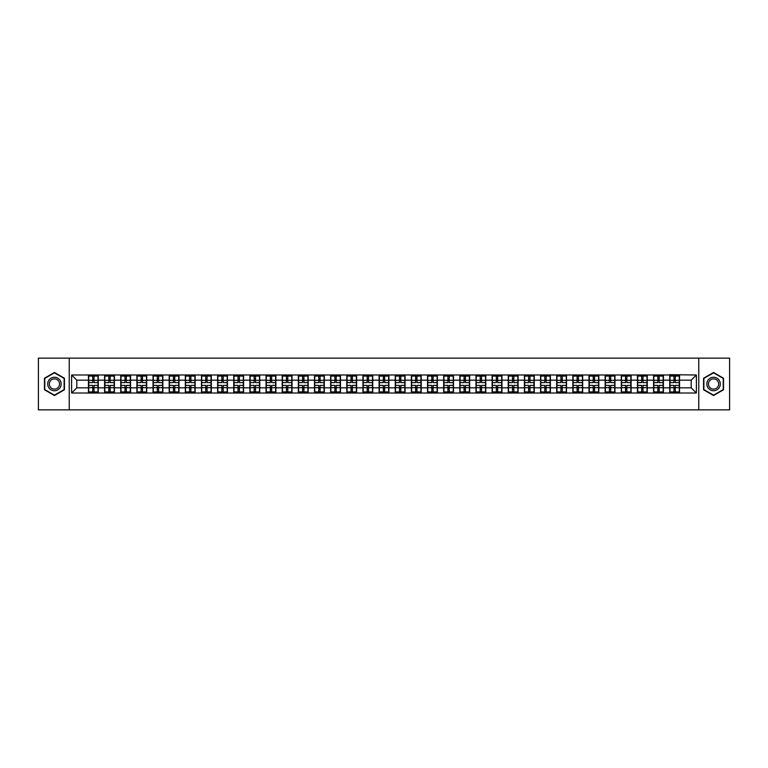<?xml version="1.0" encoding="UTF-8"?>
<svg xmlns="http://www.w3.org/2000/svg" width="768" height="768" viewBox="0 0 768 768"><rect width="100%" height="100%" fill="white"/><g stroke="black" fill="none" stroke-linecap="round" stroke-linejoin="round"><path stroke-width="1.15" d="M698.755 409.872L729.6 409.872L729.6 358.128L698.755 358.128L698.755 409.872L69.245 409.872L69.245 358.128L38.4 358.128L38.4 409.872L69.245 409.872M698.755 358.128L69.245 358.128M691.2 387.83L691.2 380.17L679.555 380.17L679.555 387.83L691.2 387.83L696.374 393.005L696.374 374.995L669.725 374.688L669.725 380.17L663.408 380.17L663.408 387.83L669.725 387.83L669.725 380.17M696.374 393.005L71.626 393.005L71.626 374.995L88.445 374.995L88.445 380.17L76.8 380.17L76.8 387.83L88.445 387.83L88.445 380.17M669.725 374.995L88.445 374.995M669.725 387.83L669.725 393.005M663.408 387.83L663.408 393.005M663.408 374.995L663.408 380.17M647.261 387.83L653.578 387.83L653.578 380.17L647.261 380.17L647.261 393.005M653.578 387.83L653.578 393.005M653.578 374.995L653.578 380.17M647.261 374.995L647.261 380.17M631.114 387.83L637.43 387.83L637.43 380.17L631.114 380.17L631.114 393.005M637.43 387.83L637.43 393.005M637.43 374.995L637.43 380.17M631.114 374.995L631.114 380.17M614.966 387.83L621.283 387.83L621.283 380.17L614.966 380.17L614.966 393.005M621.283 387.83L621.283 393.005M621.283 374.995L621.283 380.17M614.966 374.995L614.966 380.17M598.819 387.83L605.136 387.83L605.136 380.17L598.819 380.17L598.819 393.005M605.136 387.83L605.136 393.005M605.136 374.995L605.136 380.17M598.819 374.995L598.819 380.17M582.672 387.83L588.989 387.83L588.989 380.17L582.672 380.17L582.672 393.005M588.989 387.83L588.989 393.005M588.989 374.995L588.989 380.17M582.672 374.995L582.672 380.17M566.525 387.83L572.842 387.83L572.842 380.17L566.525 380.17L566.525 393.005M572.842 387.83L572.842 393.005M572.842 374.995L572.842 380.17M566.525 374.995L566.525 380.17M550.387 387.83L556.694 387.83L556.694 380.17L550.387 380.17L550.387 393.005M556.694 387.83L556.694 393.005M556.694 374.995L556.694 380.17M550.387 374.995L550.387 380.17M534.24 387.83L540.547 387.83L540.547 380.17L534.24 380.17L534.24 393.005M540.547 387.83L540.547 393.005M540.547 374.995L540.547 380.17M534.24 374.995L534.24 380.17M518.093 387.83L524.4 387.83L524.4 380.17L518.093 380.17L518.093 393.005M524.4 387.83L524.4 393.005M524.4 374.995L524.4 380.17M518.093 374.995L518.093 380.17M501.946 387.83L508.253 387.83L508.253 380.17L501.946 380.17L501.946 393.005M508.253 387.83L508.253 393.005M508.253 374.995L508.253 380.17M501.946 374.995L501.946 380.17M485.798 387.83L492.106 387.83L492.106 380.17L485.798 380.17L485.798 393.005M492.106 387.83L492.106 393.005M492.106 374.995L492.106 380.17M485.798 374.995L485.798 380.17M469.651 387.83L475.968 387.83L475.968 380.17L469.651 380.17L469.651 393.005M475.968 387.83L475.968 393.005M475.968 374.995L475.968 380.17M469.651 374.995L469.651 380.17M453.504 387.83L459.821 387.83L459.821 380.17L453.504 380.17L453.504 393.005M459.821 387.83L459.821 393.005M459.821 374.995L459.821 380.17M453.504 374.995L453.504 380.17M437.357 387.83L443.674 387.83L443.674 380.17L437.357 380.17L437.357 393.005M443.674 387.83L443.674 393.005M443.674 374.995L443.674 380.17M437.357 374.995L437.357 380.17M421.21 387.83L427.526 387.83L427.526 380.17L421.21 380.17L421.21 393.005M427.526 387.83L427.526 393.005M427.526 374.995L427.526 380.17M421.21 374.995L421.21 380.17M405.062 387.83L411.379 387.83L411.379 380.17L405.062 380.17L405.062 393.005M411.379 387.83L411.379 393.005M411.379 374.995L411.379 380.17M405.062 374.995L405.062 380.17M388.915 387.83L395.232 387.83L395.232 380.17L388.915 380.17L388.915 393.005M395.232 387.83L395.232 393.005M395.232 374.995L395.232 380.17M388.915 374.995L388.915 380.17M372.768 387.83L379.085 387.83L379.085 380.17L372.768 380.17L372.768 393.005M379.085 387.83L379.085 393.005M379.085 374.995L379.085 380.17M372.768 374.995L372.768 380.17M356.621 387.83L362.938 387.83L362.938 380.17L356.621 380.17L356.621 393.005M362.938 387.83L362.938 393.005M362.938 374.995L362.938 380.17M356.621 374.995L356.621 380.17M340.474 387.83L346.79 387.83L346.79 380.17L340.474 380.17L340.474 393.005M346.79 387.83L346.79 393.005M346.79 374.995L346.79 380.17M340.474 374.995L340.474 380.17M324.326 387.83L330.643 387.83L330.643 380.17L324.326 380.17L324.326 393.005M330.643 387.83L330.643 393.005M330.643 374.995L330.643 380.17M324.326 374.995L324.326 380.17M308.179 387.83L314.496 387.83L314.496 380.17L308.179 380.17L308.179 393.005M314.496 387.83L314.496 393.005M314.496 374.995L314.496 380.17M308.179 374.995L308.179 380.17M292.032 387.83L298.349 387.83L298.349 380.17L292.032 380.17L292.032 393.005M298.349 387.83L298.349 393.005M298.349 374.995L298.349 380.17M292.032 374.995L292.032 380.17M275.894 387.83L282.202 387.83L282.202 380.17L275.894 380.17L275.894 393.005M282.202 387.83L282.202 393.005M282.202 374.995L282.202 380.17M275.894 374.995L275.894 380.17M259.747 387.83L266.054 387.83L266.054 380.17L259.747 380.17L259.747 393.005M266.054 387.83L266.054 393.005M266.054 374.995L266.054 380.17M259.747 374.995L259.747 380.17M243.6 387.83L249.907 387.83L249.907 380.17L243.6 380.17L243.6 393.005M249.907 387.83L249.907 393.005M249.907 374.995L249.907 380.17M243.6 374.995L243.6 380.17M227.453 387.83L233.76 387.83L233.76 380.17L227.453 380.17L227.453 393.005M233.76 387.83L233.76 393.005M233.76 374.995L233.76 380.17M227.453 374.995L227.453 380.17M211.306 387.83L217.613 387.83L217.613 380.17L211.306 380.17L211.306 393.005M217.613 387.83L217.613 393.005M217.613 374.995L217.613 380.17M211.306 374.995L211.306 380.17M195.158 387.83L201.475 387.83L201.475 380.17L195.158 380.17L195.158 393.005M201.475 387.83L201.475 393.005M201.475 374.995L201.475 380.17M195.158 374.995L195.158 380.17M179.011 387.83L185.328 387.83L185.328 380.17L179.011 380.17L179.011 393.005M185.328 387.83L185.328 393.005M185.328 374.995L185.328 380.17M179.011 374.995L179.011 380.17M162.864 387.83L169.181 387.83L169.181 380.17L162.864 380.17L162.864 393.005M169.181 387.83L169.181 393.005M169.181 374.995L169.181 380.17M162.864 374.995L162.864 380.17M146.717 387.83L153.034 387.83L153.034 380.17L146.717 380.17L146.717 393.005M153.034 387.83L153.034 393.005M153.034 374.995L153.034 380.17M146.717 374.995L146.717 380.17M130.57 387.83L136.886 387.83L136.886 380.17L130.57 380.17L130.57 393.005M136.886 387.83L136.886 393.005M136.886 374.995L136.886 380.17M130.57 374.995L130.57 380.17M114.422 387.83L120.739 387.83L120.739 380.17L114.422 380.17L114.422 393.005M120.739 387.83L120.739 393.005M120.739 374.995L120.739 380.17M114.422 374.995L114.422 380.17M98.275 387.83L104.592 387.83L104.592 380.17L98.275 380.17L98.275 393.005M104.592 387.83L104.592 393.005M104.592 374.995L104.592 380.17M98.275 374.995L98.275 380.17M88.445 387.83L88.445 393.005M76.8 387.83L71.626 393.005M71.626 374.995L76.8 380.17M679.555 387.83L679.555 393.005M679.555 374.995L679.555 380.17M696.374 374.995L691.2 380.17M54.442 372.47L44.458 378.23L44.458 389.77L54.442 395.53L64.435 389.77L64.435 378.23L54.442 372.47M703.565 389.77L713.558 395.53L723.542 389.77L723.542 378.23L713.558 372.47L703.565 378.23L703.565 389.77M88.704 380.333L92.688 380.333L92.688 374.947L88.704 374.947L88.704 385.402L92.688 385.402L92.688 387.667L94.032 387.658L94.032 385.402L98.016 385.402L98.016 374.947L94.032 374.947L94.032 376.08L98.016 376.08M92.688 378.835L94.032 378.835M94.032 376.234L92.688 376.234M88.704 382.598L92.688 382.598L92.688 380.333L94.032 380.342L94.032 382.598L98.016 382.598M88.704 376.08L92.688 376.08M92.688 391.766L94.032 391.766M92.688 389.165L94.032 389.165M88.704 393.053L92.688 393.053L92.688 391.92L88.704 391.92L88.704 393.053M88.704 385.402L88.704 387.667L92.688 387.667L92.688 391.92M88.704 387.667L88.704 391.92M98.016 385.402L98.016 393.053L94.032 393.053L94.032 391.92L98.016 391.92M98.016 387.667L94.032 387.667L94.032 391.92M98.016 380.333L94.032 380.333L94.032 376.08M104.851 380.333L108.835 380.333L108.835 374.947L104.851 374.947L104.851 385.402L108.835 385.402L108.835 387.667L110.179 387.658L110.179 385.402L114.163 385.402L114.163 374.947L110.179 374.947L110.179 376.08L114.163 376.08M108.835 378.835L110.179 378.835M110.179 376.234L108.835 376.234M104.851 382.598L108.835 382.598L108.835 380.333L110.179 380.342L110.179 382.598L114.163 382.598M104.851 376.08L108.835 376.08M108.835 391.766L110.179 391.766M108.835 389.165L110.179 389.165M104.851 393.053L108.835 393.053L108.835 391.92L104.851 391.92L104.851 393.053M104.851 385.402L104.851 387.667L108.835 387.667L108.835 391.92M104.851 387.667L104.851 391.92M114.163 385.402L114.163 393.053L110.179 393.053L110.179 391.92L114.163 391.92M114.163 387.667L110.179 387.667L110.179 391.92M114.163 380.333L110.179 380.333L110.179 376.08M120.998 380.333L124.982 380.333L124.982 374.947L120.998 374.947L120.998 385.402L124.982 385.402L124.982 387.667L126.326 387.658L126.326 385.402L130.31 385.402L130.31 374.947L126.326 374.947L126.326 376.08L130.31 376.08M124.982 378.835L126.326 378.835M126.326 376.234L124.982 376.234M120.998 382.598L124.982 382.598L124.982 380.333L126.326 380.342L126.326 382.598L130.31 382.598M120.998 376.08L124.982 376.08M124.982 391.766L126.326 391.766M124.982 389.165L126.326 389.165M120.998 393.053L124.982 393.053L124.982 391.92L120.998 391.92L120.998 393.053M120.998 385.402L120.998 387.667L124.982 387.667L124.982 391.92M120.998 387.667L120.998 391.92M130.31 385.402L130.31 393.053L126.326 393.053L126.326 391.92L130.31 391.92M130.31 387.667L126.326 387.667L126.326 391.92M130.31 380.333L126.326 380.333L126.326 376.08M137.146 380.333L141.13 380.333L141.13 374.947L137.146 374.947L137.146 385.402L141.13 385.402L141.13 387.667L142.474 387.658L142.474 385.402L146.458 385.402L146.458 374.947L142.474 374.947L142.474 376.08L146.458 376.08M141.13 378.835L142.474 378.835M142.474 376.234L141.13 376.234M137.146 382.598L141.13 382.598L141.13 380.333L142.474 380.342L142.474 382.598L146.458 382.598M137.146 376.08L141.13 376.08M141.13 391.766L142.474 391.766M141.13 389.165L142.474 389.165M137.146 393.053L141.13 393.053L141.13 391.92L137.146 391.92L137.146 393.053M137.146 385.402L137.146 387.667L141.13 387.667L141.13 391.92M137.146 387.667L137.146 391.92M146.458 385.402L146.458 393.053L142.474 393.053L142.474 391.92L146.458 391.92M146.458 387.667L142.474 387.667L142.474 391.92M146.458 380.333L142.474 380.333L142.474 376.08M153.293 380.333L157.277 380.333L157.277 374.947L153.293 374.947L153.293 385.402L157.277 385.402L157.277 387.667L158.621 387.658L158.621 385.402L162.605 385.402L162.605 374.947L158.621 374.947L158.621 376.08L162.605 376.08M157.277 378.835L158.621 378.835M158.621 376.234L157.277 376.234M153.293 382.598L157.277 382.598L157.277 380.333L158.621 380.342L158.621 382.598L162.605 382.598M153.293 376.08L157.277 376.08M157.277 391.766L158.621 391.766M157.277 389.165L158.621 389.165M153.293 393.053L157.277 393.053L157.277 391.92L153.293 391.92L153.293 393.053M153.293 385.402L153.293 387.667L157.277 387.667L157.277 391.92M153.293 387.667L153.293 391.92M162.605 385.402L162.605 393.053L158.621 393.053L158.621 391.92L162.605 391.92M162.605 387.667L158.621 387.667L158.621 391.92M162.605 380.333L158.621 380.333L158.621 376.08M169.44 380.333L173.424 380.333L173.424 374.947L169.44 374.947L169.44 385.402L173.424 385.402L173.424 387.667L174.768 387.658L174.768 385.402L178.752 385.402L178.752 374.947L174.768 374.947L174.768 376.08L178.752 376.08M173.424 378.835L174.768 378.835M174.768 376.234L173.424 376.234M169.44 382.598L173.424 382.598L173.424 380.333L174.768 380.342L174.768 382.598L178.752 382.598M169.44 376.08L173.424 376.08M173.424 391.766L174.768 391.766M173.424 389.165L174.768 389.165M169.44 393.053L173.424 393.053L173.424 391.92L169.44 391.92L169.44 393.053M169.44 385.402L169.44 387.667L173.424 387.667L173.424 391.92M169.44 387.667L169.44 391.92M178.752 385.402L178.752 393.053L174.768 393.053L174.768 391.92L178.752 391.92M178.752 387.667L174.768 387.667L174.768 391.92M178.752 380.333L174.768 380.333L174.768 376.08M60.269 380.64A6.73 6.73 0 0 0 51.082 378.173A6.73 6.73 0 0 0 48.614 387.36A6.73 6.73 0 0 0 57.811 389.827A6.73 6.73 0 0 0 60.269 380.64M58.858 381.456A5.098 5.098 0 0 0 51.898 379.584A5.098 5.098 0 0 0 50.035 386.544A5.098 5.098 0 0 0 56.986 388.416A5.098 5.098 0 0 0 58.858 381.456M54.442 395.174L44.765 389.587L44.765 378.413L54.442 372.826L64.118 378.413L64.118 389.587L54.442 395.174M719.386 380.64A6.73 6.73 0 0 0 710.189 378.173A6.73 6.73 0 0 0 707.731 387.36A6.73 6.73 0 0 0 716.918 389.827A6.73 6.73 0 0 0 719.386 380.64M717.965 381.456A5.098 5.098 0 0 0 711.014 379.584A5.098 5.098 0 0 0 709.142 386.544A5.098 5.098 0 0 0 716.102 388.416A5.098 5.098 0 0 0 717.965 381.456M713.558 395.174L703.882 389.587L703.882 378.413L713.558 372.826L723.235 378.413L723.235 389.587L713.558 395.174M185.587 380.333L189.571 380.333L189.571 374.947L185.587 374.947L185.587 385.402L189.571 385.402L189.571 387.667L190.915 387.658L190.915 385.402L194.899 385.402L194.899 374.947L190.915 374.947L190.915 376.08L194.899 376.08M189.571 378.835L190.915 378.835M190.915 376.234L189.571 376.234M185.587 382.598L189.571 382.598L189.571 380.333L190.915 380.342L190.915 382.598L194.899 382.598M185.587 376.08L189.571 376.08M189.571 391.766L190.915 391.766M189.571 389.165L190.915 389.165M185.587 393.053L189.571 393.053L189.571 391.92L185.587 391.92L185.587 393.053M185.587 385.402L185.587 387.667L189.571 387.667L189.571 391.92M185.587 387.667L185.587 391.92M194.899 385.402L194.899 393.053L190.915 393.053L190.915 391.92L194.899 391.92M194.899 387.667L190.915 387.667L190.915 391.92M194.899 380.333L190.915 380.333L190.915 376.08M201.725 380.333L205.718 380.333L205.718 374.947L201.725 374.947L201.725 385.402L205.718 385.402L205.718 387.667L207.062 387.658L207.062 385.402L211.046 385.402L211.046 374.947L207.062 374.947L207.062 376.08L211.046 376.08M205.718 378.835L207.062 378.835M207.062 376.234L205.718 376.234M201.725 382.598L205.718 382.598L205.718 380.333L207.062 380.342L207.062 382.598L211.046 382.598M201.725 376.08L205.718 376.08M205.718 391.766L207.062 391.766M205.718 389.165L207.062 389.165M201.725 393.053L205.718 393.053L205.718 391.92L201.725 391.92L201.725 393.053M201.725 385.402L201.725 387.667L205.718 387.667L205.718 391.92M201.725 387.667L201.725 391.92M211.046 385.402L211.046 393.053L207.062 393.053L207.062 391.92L211.046 391.92M211.046 387.667L207.062 387.667L207.062 391.92M211.046 380.333L207.062 380.333L207.062 376.08M217.872 380.333L221.866 380.333L221.866 374.947L217.872 374.947L217.872 385.402L221.866 385.402L221.866 387.667L223.21 387.658L223.21 385.402L227.194 385.402L227.194 374.947L223.21 374.947L223.21 376.08L227.194 376.08M221.866 378.835L223.21 378.835M223.21 376.234L221.866 376.234M217.872 382.598L221.866 382.598L221.866 380.333L223.21 380.342L223.21 382.598L227.194 382.598M217.872 376.08L221.866 376.08M221.866 391.766L223.21 391.766M221.866 389.165L223.21 389.165M217.872 393.053L221.866 393.053L221.866 391.92L217.872 391.92L217.872 393.053M217.872 385.402L217.872 387.667L221.866 387.667L221.866 391.92M217.872 387.667L217.872 391.92M227.194 385.402L227.194 393.053L223.21 393.053L223.21 391.92L227.194 391.92M227.194 387.667L223.21 387.667L223.21 391.92M227.194 380.333L223.21 380.333L223.21 376.08M234.019 380.333L238.003 380.333L238.003 374.947L234.019 374.947L234.019 385.402L238.003 385.402L238.003 387.667L239.357 387.658L239.357 385.402L243.341 385.402L243.341 374.947L239.357 374.947L239.357 376.08L243.341 376.08M238.003 378.835L239.357 378.835M239.357 376.234L238.003 376.234M234.019 382.598L238.003 382.598L238.003 380.333L239.357 380.342L239.357 382.598L243.341 382.598M234.019 376.08L238.003 376.08M238.003 391.766L239.357 391.766M238.003 389.165L239.357 389.165M234.019 393.053L238.003 393.053L238.003 391.92L234.019 391.92L234.019 393.053M234.019 385.402L234.019 387.667L238.003 387.667L238.003 391.92M234.019 387.667L234.019 391.92M243.341 385.402L243.341 393.053L239.357 393.053L239.357 391.92L243.341 391.92M243.341 387.667L239.357 387.667L239.357 391.92M243.341 380.333L239.357 380.333L239.357 376.08M250.166 380.333L254.15 380.333L254.15 374.947L250.166 374.947L250.166 385.402L254.15 385.402L254.15 387.667L255.504 387.658L255.504 385.402L259.488 385.402L259.488 374.947L255.504 374.947L255.504 376.08L259.488 376.08M254.15 378.835L255.504 378.835M255.504 376.234L254.15 376.234M250.166 382.598L254.15 382.598L254.15 380.333L255.504 380.342L255.504 382.598L259.488 382.598M250.166 376.08L254.15 376.08M254.15 391.766L255.504 391.766M254.15 389.165L255.504 389.165M250.166 393.053L254.15 393.053L254.15 391.92L250.166 391.92L250.166 393.053M250.166 385.402L250.166 387.667L254.15 387.667L254.15 391.92M250.166 387.667L250.166 391.92M259.488 385.402L259.488 393.053L255.504 393.053L255.504 391.92L259.488 391.92M259.488 387.667L255.504 387.667L255.504 391.92M259.488 380.333L255.504 380.333L255.504 376.08M266.314 380.333L270.298 380.333L270.298 374.947L266.314 374.947L266.314 385.402L270.298 385.402L270.298 387.667L271.642 387.658L271.642 385.402L275.635 385.402L275.635 374.947L271.642 374.947L271.642 376.08L275.635 376.08M270.298 378.835L271.642 378.835M271.642 376.234L270.298 376.234M266.314 382.598L270.298 382.598L270.298 380.333L271.642 380.342L271.642 382.598L275.635 382.598M266.314 376.08L270.298 376.08M270.298 391.766L271.642 391.766M270.298 389.165L271.642 389.165M266.314 393.053L270.298 393.053L270.298 391.92L266.314 391.92L266.314 393.053M266.314 385.402L266.314 387.667L270.298 387.667L270.298 391.92M266.314 387.667L266.314 391.92M275.635 385.402L275.635 393.053L271.642 393.053L271.642 391.92L275.635 391.92M275.635 387.667L271.642 387.667L271.642 391.92M275.635 380.333L271.642 380.333L271.642 376.08M282.461 380.333L286.445 380.333L286.445 374.947L282.461 374.947L282.461 385.402L286.445 385.402L286.445 387.667L287.789 387.658L287.789 385.402L291.782 385.402L291.782 374.947L287.789 374.947L287.789 376.08L291.782 376.08M286.445 378.835L287.789 378.835M287.789 376.234L286.445 376.234M282.461 382.598L286.445 382.598L286.445 380.333L287.789 380.342L287.789 382.598L291.782 382.598M282.461 376.08L286.445 376.08M286.445 391.766L287.789 391.766M286.445 389.165L287.789 389.165M282.461 393.053L286.445 393.053L286.445 391.92L282.461 391.92L282.461 393.053M282.461 385.402L282.461 387.667L286.445 387.667L286.445 391.92M282.461 387.667L282.461 391.92M291.782 385.402L291.782 393.053L287.789 393.053L287.789 391.92L291.782 391.92M291.782 387.667L287.789 387.667L287.789 391.92M291.782 380.333L287.789 380.333L287.789 376.08M298.608 380.333L302.592 380.333L302.592 374.947L298.608 374.947L298.608 385.402L302.592 385.402L302.592 387.667L303.936 387.658L303.936 385.402L307.92 385.402L307.92 374.947L303.936 374.947L303.936 376.08L307.92 376.08M302.592 378.835L303.936 378.835M303.936 376.234L302.592 376.234M298.608 382.598L302.592 382.598L302.592 380.333L303.936 380.342L303.936 382.598L307.92 382.598M298.608 376.08L302.592 376.08M302.592 391.766L303.936 391.766M302.592 389.165L303.936 389.165M298.608 393.053L302.592 393.053L302.592 391.92L298.608 391.92L298.608 393.053M298.608 385.402L298.608 387.667L302.592 387.667L302.592 391.92M298.608 387.667L298.608 391.92M307.92 385.402L307.92 393.053L303.936 393.053L303.936 391.92L307.92 391.92M307.92 387.667L303.936 387.667L303.936 391.92M307.92 380.333L303.936 380.333L303.936 376.08M314.755 380.333L318.739 380.333L318.739 374.947L314.755 374.947L314.755 385.402L318.739 385.402L318.739 387.667L320.083 387.658L320.083 385.402L324.067 385.402L324.067 374.947L320.083 374.947L320.083 376.08L324.067 376.08M318.739 378.835L320.083 378.835M320.083 376.234L318.739 376.234M314.755 382.598L318.739 382.598L318.739 380.333L320.083 380.342L320.083 382.598L324.067 382.598M314.755 376.08L318.739 376.08M318.739 391.766L320.083 391.766M318.739 389.165L320.083 389.165M314.755 393.053L318.739 393.053L318.739 391.92L314.755 391.92L314.755 393.053M314.755 385.402L314.755 387.667L318.739 387.667L318.739 391.92M314.755 387.667L314.755 391.92M324.067 385.402L324.067 393.053L320.083 393.053L320.083 391.92L324.067 391.92M324.067 387.667L320.083 387.667L320.083 391.92M324.067 380.333L320.083 380.333L320.083 376.08M330.902 380.333L334.886 380.333L334.886 374.947L330.902 374.947L330.902 385.402L334.886 385.402L334.886 387.667L336.23 387.658L336.23 385.402L340.214 385.402L340.214 374.947L336.23 374.947L336.23 376.08L340.214 376.08M334.886 378.835L336.23 378.835M336.23 376.234L334.886 376.234M330.902 382.598L334.886 382.598L334.886 380.333L336.23 380.342L336.23 382.598L340.214 382.598M330.902 376.08L334.886 376.08M334.886 391.766L336.23 391.766M334.886 389.165L336.23 389.165M330.902 393.053L334.886 393.053L334.886 391.92L330.902 391.92L330.902 393.053M330.902 385.402L330.902 387.667L334.886 387.667L334.886 391.92M330.902 387.667L330.902 391.92M340.214 385.402L340.214 393.053L336.23 393.053L336.23 391.92L340.214 391.92M340.214 387.667L336.23 387.667L336.23 391.92M340.214 380.333L336.23 380.333L336.23 376.08M347.05 380.333L351.034 380.333L351.034 374.947L347.05 374.947L347.05 385.402L351.034 385.402L351.034 387.667L352.378 387.658L352.378 385.402L356.362 385.402L356.362 374.947L352.378 374.947L352.378 376.08L356.362 376.08M351.034 378.835L352.378 378.835M352.378 376.234L351.034 376.234M347.05 382.598L351.034 382.598L351.034 380.333L352.378 380.342L352.378 382.598L356.362 382.598M347.05 376.08L351.034 376.08M351.034 391.766L352.378 391.766M351.034 389.165L352.378 389.165M347.05 393.053L351.034 393.053L351.034 391.92L347.05 391.92L347.05 393.053M347.05 385.402L347.05 387.667L351.034 387.667L351.034 391.92M347.05 387.667L347.05 391.92M356.362 385.402L356.362 393.053L352.378 393.053L352.378 391.92L356.362 391.92M356.362 387.667L352.378 387.667L352.378 391.92M356.362 380.333L352.378 380.333L352.378 376.08M363.197 380.333L367.181 380.333L367.181 374.947L363.197 374.947L363.197 385.402L367.181 385.402L367.181 387.667L368.525 387.658L368.525 385.402L372.509 385.402L372.509 374.947L368.525 374.947L368.525 376.08L372.509 376.08M367.181 378.835L368.525 378.835M368.525 376.234L367.181 376.234M363.197 382.598L367.181 382.598L367.181 380.333L368.525 380.342L368.525 382.598L372.509 382.598M363.197 376.08L367.181 376.08M367.181 391.766L368.525 391.766M367.181 389.165L368.525 389.165M363.197 393.053L367.181 393.053L367.181 391.92L363.197 391.92L363.197 393.053M363.197 385.402L363.197 387.667L367.181 387.667L367.181 391.92M363.197 387.667L363.197 391.92M372.509 385.402L372.509 393.053L368.525 393.053L368.525 391.92L372.509 391.92M372.509 387.667L368.525 387.667L368.525 391.92M372.509 380.333L368.525 380.333L368.525 376.08M379.344 380.333L383.328 380.333L383.328 374.947L379.344 374.947L379.344 385.402L383.328 385.402L383.328 387.667L384.672 387.658L384.672 385.402L388.656 385.402L388.656 374.947L384.672 374.947L384.672 376.08L388.656 376.08M383.328 378.835L384.672 378.835M384.672 376.234L383.328 376.234M379.344 382.598L383.328 382.598L383.328 380.333L384.672 380.342L384.672 382.598L388.656 382.598M379.344 376.08L383.328 376.08M383.328 391.766L384.672 391.766M383.328 389.165L384.672 389.165M379.344 393.053L383.328 393.053L383.328 391.92L379.344 391.92L379.344 393.053M379.344 385.402L379.344 387.667L383.328 387.667L383.328 391.92M379.344 387.667L379.344 391.92M388.656 385.402L388.656 393.053L384.672 393.053L384.672 391.92L388.656 391.92M388.656 387.667L384.672 387.667L384.672 391.92M388.656 380.333L384.672 380.333L384.672 376.08M395.491 380.333L399.475 380.333L399.475 374.947L395.491 374.947L395.491 385.402L399.475 385.402L399.475 387.667L400.819 387.658L400.819 385.402L404.803 385.402L404.803 374.947L400.819 374.947L400.819 376.08L404.803 376.08M399.475 378.835L400.819 378.835M400.819 376.234L399.475 376.234M395.491 382.598L399.475 382.598L399.475 380.333L400.819 380.342L400.819 382.598L404.803 382.598M395.491 376.08L399.475 376.08M399.475 391.766L400.819 391.766M399.475 389.165L400.819 389.165M395.491 393.053L399.475 393.053L399.475 391.92L395.491 391.92L395.491 393.053M395.491 385.402L395.491 387.667L399.475 387.667L399.475 391.92M395.491 387.667L395.491 391.92M404.803 385.402L404.803 393.053L400.819 393.053L400.819 391.92L404.803 391.92M404.803 387.667L400.819 387.667L400.819 391.92M404.803 380.333L400.819 380.333L400.819 376.08M411.638 380.333L415.622 380.333L415.622 374.947L411.638 374.947L411.638 385.402L415.622 385.402L415.622 387.667L416.966 387.658L416.966 385.402L420.95 385.402L420.95 374.947L416.966 374.947L416.966 376.08L420.95 376.08M415.622 378.835L416.966 378.835M416.966 376.234L415.622 376.234M411.638 382.598L415.622 382.598L415.622 380.333L416.966 380.342L416.966 382.598L420.95 382.598M411.638 376.08L415.622 376.08M415.622 391.766L416.966 391.766M415.622 389.165L416.966 389.165M411.638 393.053L415.622 393.053L415.622 391.92L411.638 391.92L411.638 393.053M411.638 385.402L411.638 387.667L415.622 387.667L415.622 391.92M411.638 387.667L411.638 391.92M420.95 385.402L420.95 393.053L416.966 393.053L416.966 391.92L420.95 391.92M420.95 387.667L416.966 387.667L416.966 391.92M420.95 380.333L416.966 380.333L416.966 376.08M427.786 380.333L431.77 380.333L431.77 374.947L427.786 374.947L427.786 385.402L431.77 385.402L431.77 387.667L433.114 387.658L433.114 385.402L437.098 385.402L437.098 374.947L433.114 374.947L433.114 376.08L437.098 376.08M431.77 378.835L433.114 378.835M433.114 376.234L431.77 376.234M427.786 382.598L431.77 382.598L431.77 380.333L433.114 380.342L433.114 382.598L437.098 382.598M427.786 376.08L431.77 376.08M431.77 391.766L433.114 391.766M431.77 389.165L433.114 389.165M427.786 393.053L431.77 393.053L431.77 391.92L427.786 391.92L427.786 393.053M427.786 385.402L427.786 387.667L431.77 387.667L431.77 391.92M427.786 387.667L427.786 391.92M437.098 385.402L437.098 393.053L433.114 393.053L433.114 391.92L437.098 391.92M437.098 387.667L433.114 387.667L433.114 391.92M437.098 380.333L433.114 380.333L433.114 376.08M443.933 380.333L447.917 380.333L447.917 374.947L443.933 374.947L443.933 385.402L447.917 385.402L447.917 387.667L449.261 387.658L449.261 385.402L453.245 385.402L453.245 374.947L449.261 374.947L449.261 376.08L453.245 376.08M447.917 378.835L449.261 378.835M449.261 376.234L447.917 376.234M443.933 382.598L447.917 382.598L447.917 380.333L449.261 380.342L449.261 382.598L453.245 382.598M443.933 376.08L447.917 376.08M447.917 391.766L449.261 391.766M447.917 389.165L449.261 389.165M443.933 393.053L447.917 393.053L447.917 391.92L443.933 391.92L443.933 393.053M443.933 385.402L443.933 387.667L447.917 387.667L447.917 391.92M443.933 387.667L443.933 391.92M453.245 385.402L453.245 393.053L449.261 393.053L449.261 391.92L453.245 391.92M453.245 387.667L449.261 387.667L449.261 391.92M453.245 380.333L449.261 380.333L449.261 376.08M460.08 380.333L464.064 380.333L464.064 374.947L460.08 374.947L460.08 385.402L464.064 385.402L464.064 387.667L465.408 387.658L465.408 385.402L469.392 385.402L469.392 374.947L465.408 374.947L465.408 376.08L469.392 376.08M464.064 378.835L465.408 378.835M465.408 376.234L464.064 376.234M460.08 382.598L464.064 382.598L464.064 380.333L465.408 380.342L465.408 382.598L469.392 382.598M460.08 376.08L464.064 376.08M464.064 391.766L465.408 391.766M464.064 389.165L465.408 389.165M460.08 393.053L464.064 393.053L464.064 391.92L460.08 391.92L460.08 393.053M460.08 385.402L460.08 387.667L464.064 387.667L464.064 391.92M460.08 387.667L460.08 391.92M469.392 385.402L469.392 393.053L465.408 393.053L465.408 391.92L469.392 391.92M469.392 387.667L465.408 387.667L465.408 391.92M469.392 380.333L465.408 380.333L465.408 376.08M476.218 380.333L480.211 380.333L480.211 374.947L476.218 374.947L476.218 385.402L480.211 385.402L480.211 387.667L481.555 387.658L481.555 385.402L485.539 385.402L485.539 374.947L481.555 374.947L481.555 376.08L485.539 376.08M480.211 378.835L481.555 378.835M481.555 376.234L480.211 376.234M476.218 382.598L480.211 382.598L480.211 380.333L481.555 380.342L481.555 382.598L485.539 382.598M476.218 376.08L480.211 376.08M480.211 391.766L481.555 391.766M480.211 389.165L481.555 389.165M476.218 393.053L480.211 393.053L480.211 391.92L476.218 391.92L476.218 393.053M476.218 385.402L476.218 387.667L480.211 387.667L480.211 391.92M476.218 387.667L476.218 391.92M485.539 385.402L485.539 393.053L481.555 393.053L481.555 391.92L485.539 391.92M485.539 387.667L481.555 387.667L481.555 391.92M485.539 380.333L481.555 380.333L481.555 376.08M492.365 380.333L496.358 380.333L496.358 374.947L492.365 374.947L492.365 385.402L496.358 385.402L496.358 387.667L497.702 387.658L497.702 385.402L501.686 385.402L501.686 374.947L497.702 374.947L497.702 376.08L501.686 376.08M496.358 378.835L497.702 378.835M497.702 376.234L496.358 376.234M492.365 382.598L496.358 382.598L496.358 380.333L497.702 380.342L497.702 382.598L501.686 382.598M492.365 376.08L496.358 376.08M496.358 391.766L497.702 391.766M496.358 389.165L497.702 389.165M492.365 393.053L496.358 393.053L496.358 391.92L492.365 391.92L492.365 393.053M492.365 385.402L492.365 387.667L496.358 387.667L496.358 391.92M492.365 387.667L492.365 391.92M501.686 385.402L501.686 393.053L497.702 393.053L497.702 391.92L501.686 391.92M501.686 387.667L497.702 387.667L497.702 391.92M501.686 380.333L497.702 380.333L497.702 376.08M508.512 380.333L512.496 380.333L512.496 374.947L508.512 374.947L508.512 385.402L512.496 385.402L512.496 387.667L513.85 387.658L513.85 385.402L517.834 385.402L517.834 374.947L513.85 374.947L513.85 376.08L517.834 376.08M512.496 378.835L513.85 378.835M513.85 376.234L512.496 376.234M508.512 382.598L512.496 382.598L512.496 380.333L513.85 380.342L513.85 382.598L517.834 382.598M508.512 376.08L512.496 376.08M512.496 391.766L513.85 391.766M512.496 389.165L513.85 389.165M508.512 393.053L512.496 393.053L512.496 391.92L508.512 391.92L508.512 393.053M508.512 385.402L508.512 387.667L512.496 387.667L512.496 391.92M508.512 387.667L508.512 391.92M517.834 385.402L517.834 393.053L513.85 393.053L513.85 391.92L517.834 391.92M517.834 387.667L513.85 387.667L513.85 391.92M517.834 380.333L513.85 380.333L513.85 376.08M524.659 380.333L528.643 380.333L528.643 374.947L524.659 374.947L524.659 385.402L528.643 385.402L528.643 387.667L529.997 387.658L529.997 385.402L533.981 385.402L533.981 374.947L529.997 374.947L529.997 376.08L533.981 376.08M528.643 378.835L529.997 378.835M529.997 376.234L528.643 376.234M524.659 382.598L528.643 382.598L528.643 380.333L529.997 380.342L529.997 382.598L533.981 382.598M524.659 376.08L528.643 376.08M528.643 391.766L529.997 391.766M528.643 389.165L529.997 389.165M524.659 393.053L528.643 393.053L528.643 391.92L524.659 391.92L524.659 393.053M524.659 385.402L524.659 387.667L528.643 387.667L528.643 391.92M524.659 387.667L524.659 391.92M533.981 385.402L533.981 393.053L529.997 393.053L529.997 391.92L533.981 391.92M533.981 387.667L529.997 387.667L529.997 391.92M533.981 380.333L529.997 380.333L529.997 376.08M540.806 380.333L544.79 380.333L544.79 374.947L540.806 374.947L540.806 385.402L544.79 385.402L544.79 387.667L546.134 387.658L546.134 385.402L550.128 385.402L550.128 374.947L546.134 374.947L546.134 376.08L550.128 376.08M544.79 378.835L546.134 378.835M546.134 376.234L544.79 376.234M540.806 382.598L544.79 382.598L544.79 380.333L546.134 380.342L546.134 382.598L550.128 382.598M540.806 376.08L544.79 376.08M544.79 391.766L546.134 391.766M544.79 389.165L546.134 389.165M540.806 393.053L544.79 393.053L544.79 391.92L540.806 391.92L540.806 393.053M540.806 385.402L540.806 387.667L544.79 387.667L544.79 391.92M540.806 387.667L540.806 391.92M550.128 385.402L550.128 393.053L546.134 393.053L546.134 391.92L550.128 391.92M550.128 387.667L546.134 387.667L546.134 391.92M550.128 380.333L546.134 380.333L546.134 376.08M556.954 380.333L560.938 380.333L560.938 374.947L556.954 374.947L556.954 385.402L560.938 385.402L560.938 387.667L562.282 387.658L562.282 385.402L566.275 385.402L566.275 374.947L562.282 374.947L562.282 376.08L566.275 376.08M560.938 378.835L562.282 378.835M562.282 376.234L560.938 376.234M556.954 382.598L560.938 382.598L560.938 380.333L562.282 380.342L562.282 382.598L566.275 382.598M556.954 376.08L560.938 376.08M560.938 391.766L562.282 391.766M560.938 389.165L562.282 389.165M556.954 393.053L560.938 393.053L560.938 391.92L556.954 391.92L556.954 393.053M556.954 385.402L556.954 387.667L560.938 387.667L560.938 391.92M556.954 387.667L556.954 391.92M566.275 385.402L566.275 393.053L562.282 393.053L562.282 391.92L566.275 391.92M566.275 387.667L562.282 387.667L562.282 391.92M566.275 380.333L562.282 380.333L562.282 376.08M573.101 380.333L577.085 380.333L577.085 374.947L573.101 374.947L573.101 385.402L577.085 385.402L577.085 387.667L578.429 387.658L578.429 385.402L582.413 385.402L582.413 374.947L578.429 374.947L578.429 376.08L582.413 376.08M577.085 378.835L578.429 378.835M578.429 376.234L577.085 376.234M573.101 382.598L577.085 382.598L577.085 380.333L578.429 380.342L578.429 382.598L582.413 382.598M573.101 376.08L577.085 376.08M577.085 391.766L578.429 391.766M577.085 389.165L578.429 389.165M573.101 393.053L577.085 393.053L577.085 391.92L573.101 391.92L573.101 393.053M573.101 385.402L573.101 387.667L577.085 387.667L577.085 391.92M573.101 387.667L573.101 391.92M582.413 385.402L582.413 393.053L578.429 393.053L578.429 391.92L582.413 391.92M582.413 387.667L578.429 387.667L578.429 391.92M582.413 380.333L578.429 380.333L578.429 376.08M589.248 380.333L593.232 380.333L593.232 374.947L589.248 374.947L589.248 385.402L593.232 385.402L593.232 387.667L594.576 387.658L594.576 385.402L598.56 385.402L598.56 374.947L594.576 374.947L594.576 376.08L598.56 376.08M593.232 378.835L594.576 378.835M594.576 376.234L593.232 376.234M589.248 382.598L593.232 382.598L593.232 380.333L594.576 380.342L594.576 382.598L598.56 382.598M589.248 376.08L593.232 376.08M593.232 391.766L594.576 391.766M593.232 389.165L594.576 389.165M589.248 393.053L593.232 393.053L593.232 391.92L589.248 391.92L589.248 393.053M589.248 385.402L589.248 387.667L593.232 387.667L593.232 391.92M589.248 387.667L589.248 391.92M598.56 385.402L598.56 393.053L594.576 393.053L594.576 391.92L598.56 391.92M598.56 387.667L594.576 387.667L594.576 391.92M598.56 380.333L594.576 380.333L594.576 376.08M605.395 380.333L609.379 380.333L609.379 374.947L605.395 374.947L605.395 385.402L609.379 385.402L609.379 387.667L610.723 387.658L610.723 385.402L614.707 385.402L614.707 374.947L610.723 374.947L610.723 376.08L614.707 376.08M609.379 378.835L610.723 378.835M610.723 376.234L609.379 376.234M605.395 382.598L609.379 382.598L609.379 380.333L610.723 380.342L610.723 382.598L614.707 382.598M605.395 376.08L609.379 376.08M609.379 391.766L610.723 391.766M609.379 389.165L610.723 389.165M605.395 393.053L609.379 393.053L609.379 391.92L605.395 391.92L605.395 393.053M605.395 385.402L605.395 387.667L609.379 387.667L609.379 391.92M605.395 387.667L605.395 391.92M614.707 385.402L614.707 393.053L610.723 393.053L610.723 391.92L614.707 391.92M614.707 387.667L610.723 387.667L610.723 391.92M614.707 380.333L610.723 380.333L610.723 376.08M621.542 380.333L625.526 380.333L625.526 374.947L621.542 374.947L621.542 385.402L625.526 385.402L625.526 387.667L626.87 387.658L626.87 385.402L630.854 385.402L630.854 374.947L626.87 374.947L626.87 376.08L630.854 376.08M625.526 378.835L626.87 378.835M626.87 376.234L625.526 376.234M621.542 382.598L625.526 382.598L625.526 380.333L626.87 380.342L626.87 382.598L630.854 382.598M621.542 376.08L625.526 376.08M625.526 391.766L626.87 391.766M625.526 389.165L626.87 389.165M621.542 393.053L625.526 393.053L625.526 391.92L621.542 391.92L621.542 393.053M621.542 385.402L621.542 387.667L625.526 387.667L625.526 391.92M621.542 387.667L621.542 391.92M630.854 385.402L630.854 393.053L626.87 393.053L626.87 391.92L630.854 391.92M630.854 387.667L626.87 387.667L626.87 391.92M630.854 380.333L626.87 380.333L626.87 376.08M637.69 380.333L641.674 380.333L641.674 374.947L637.69 374.947L637.69 385.402L641.674 385.402L641.674 387.667L643.018 387.658L643.018 385.402L647.002 385.402L647.002 374.947L643.018 374.947L643.018 376.08L647.002 376.08M641.674 378.835L643.018 378.835M643.018 376.234L641.674 376.234M637.69 382.598L641.674 382.598L641.674 380.333L643.018 380.342L643.018 382.598L647.002 382.598M637.69 376.08L641.674 376.08M641.674 391.766L643.018 391.766M641.674 389.165L643.018 389.165M637.69 393.053L641.674 393.053L641.674 391.92L637.69 391.92L637.69 393.053M637.69 385.402L637.69 387.667L641.674 387.667L641.674 391.92M637.69 387.667L637.69 391.92M647.002 385.402L647.002 393.053L643.018 393.053L643.018 391.92L647.002 391.92M647.002 387.667L643.018 387.667L643.018 391.92M647.002 380.333L643.018 380.333L643.018 376.08M653.837 380.333L657.821 380.333L657.821 374.947L653.837 374.947L653.837 385.402L657.821 385.402L657.821 387.667L659.165 387.658L659.165 385.402L663.149 385.402L663.149 374.947L659.165 374.947L659.165 376.08L663.149 376.08M657.821 378.835L659.165 378.835M659.165 376.234L657.821 376.234M653.837 382.598L657.821 382.598L657.821 380.333L659.165 380.342L659.165 382.598L663.149 382.598M653.837 376.08L657.821 376.08M657.821 391.766L659.165 391.766M657.821 389.165L659.165 389.165M653.837 393.053L657.821 393.053L657.821 391.92L653.837 391.92L653.837 393.053M653.837 385.402L653.837 387.667L657.821 387.667L657.821 391.92M653.837 387.667L653.837 391.92M663.149 385.402L663.149 393.053L659.165 393.053L659.165 391.92L663.149 391.92M663.149 387.667L659.165 387.667L659.165 391.92M663.149 380.333L659.165 380.333L659.165 376.08M669.984 380.333L673.968 380.333L673.968 374.947L669.984 374.947L669.984 385.402L673.968 385.402L673.968 387.667L675.312 387.658L675.312 385.402L679.296 385.402L679.296 374.947L675.312 374.947L675.312 376.08L679.296 376.08M673.968 378.835L675.312 378.835M675.312 376.234L673.968 376.234M669.984 382.598L673.968 382.598L673.968 380.333L675.312 380.342L675.312 382.598L679.296 382.598M669.984 376.08L673.968 376.08M673.968 391.766L675.312 391.766M673.968 389.165L675.312 389.165M669.984 393.053L673.968 393.053L673.968 391.92L669.984 391.92L669.984 393.053M669.984 385.402L669.984 387.667L673.968 387.667L673.968 391.92M669.984 387.667L669.984 391.92M679.296 385.402L679.296 393.053L675.312 393.053L675.312 391.92L679.296 391.92M679.296 387.667L675.312 387.667L675.312 391.92M679.296 380.333L675.312 380.333L675.312 376.08"/></g></svg>
